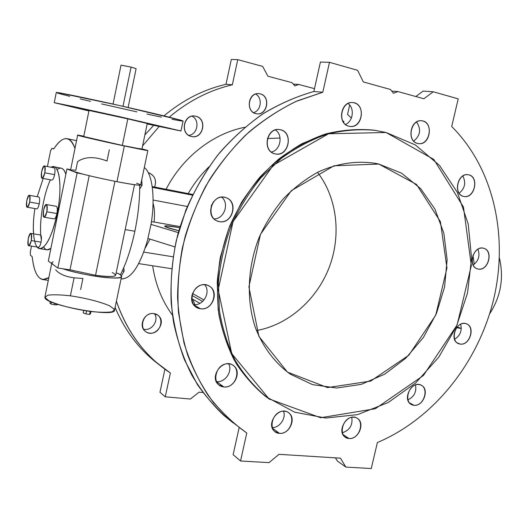 <?xml version="1.0" encoding="UTF-8"?>
<svg xmlns="http://www.w3.org/2000/svg" width="528" height="528" viewBox="0 0 528 528"><rect width="100%" height="100%" fill="white"/><g stroke="black" fill="none" stroke-linecap="round" stroke-linejoin="round"><path stroke-width="0.79" d="M188.192 193.585C193.961 183.526 200.911 174.583 209.048 166.769C200.911 174.583 193.961 183.526 188.192 193.585M267.326 138.527L280.078 138.032L267.326 138.527M244.886 127.248C213.173 133.445 182.728 156.915 166.096 189.275C182.728 156.915 213.173 133.445 244.886 127.248M213.622 201.518L211.16 205.986L213.622 201.518M112.207 272.488C119.559 276.599 114.002 277.537 95.542 275.299L70.019 269.821L89.212 175.699L70.019 269.821L95.542 275.299L114.939 181.295L95.542 275.299C108.385 277.028 115.097 276.976 115.685 275.128L125.044 230.195M225.997 84.282L231.317 59.459L225.997 84.282C203.65 89.503 182.965 100.036 163.944 115.889C182.965 100.036 203.65 89.503 225.997 84.282L232.34 84.803C209.59 90.136 188.542 100.934 169.198 117.183C188.542 100.934 209.59 90.136 232.34 84.803L225.997 84.282M158.915 364.538C139.801 350.262 125.195 331.221 115.111 307.415C123.691 327.822 135.742 344.804 151.259 358.367L158.915 364.538M144.877 134.891L153.661 125.36L144.877 134.891M159.964 392.291L164.908 369.217L159.964 392.291L165.271 396.812L190.384 399.029L199.076 392.172L202.877 392.522L199.076 392.172L190.384 399.029L165.271 396.812L159.964 392.291M143.464 329.175C151.496 331.551 159.41 320.344 154.44 313.685C159.41 320.344 151.496 331.551 143.464 329.175M253.519 112.622C261.274 110.761 262.746 97.647 255.578 94.037C262.746 97.647 261.274 110.761 253.519 112.622M188.734 135.392C197.644 134.574 200.158 120.113 192.053 116.153C200.158 120.113 197.644 134.574 188.734 135.392M314.497 88.658L298.775 84.467L294.881 85.906L292.01 82.658L267.927 76.237L262.66 66.403L237.745 59.644L232.34 84.803L237.745 59.644L231.317 59.459L237.745 59.644L262.66 66.403L267.927 76.237L292.01 82.658L294.881 85.906L298.775 84.467L314.497 88.658M347.543 114.437L349.668 105.032L347.543 114.437L351.364 118.087L347.543 114.437M170.386 373.019L165.271 396.812L170.386 373.019L156.512 362.492C138.31 346.559 124.938 326.139 116.398 301.237C127.34 332.534 145.339 356.466 170.386 373.019M159.106 126.535L142.6 145.853L159.106 126.535M153.826 313.586C165.653 315.044 161.462 334.646 149.675 333.135C137.742 331.828 141.94 311.923 153.826 313.586C144.672 311.89 137.927 325.961 145.332 331.313C154.447 339.266 167.746 321.928 157.78 315.157L153.826 313.586M260.179 93.852C271.267 96.611 266.93 116.424 255.882 113.612C244.695 111.005 249.044 90.889 260.179 93.852L258.938 93.641C247.672 92.07 245.408 112.754 256.694 113.771C267.518 115.777 270.989 96.122 260.179 93.852M172.451 315.157C162.056 300.986 155.463 284.526 152.665 265.775C155.463 284.526 162.056 300.986 172.451 315.157M148.289 172.696C154.717 175.276 156.836 180.061 154.625 187.037C156.79 180.536 154.968 175.844 149.153 172.953L148.289 172.696M195.73 116.233C207.511 118.925 203.168 139.227 191.426 136.481C179.54 133.947 183.889 113.322 195.73 116.233L195.142 116.114C183.401 113.632 179.685 134.475 191.473 136.495C203.267 139.583 207.702 118.569 195.73 116.233M174.893 246.906L147.893 238.438L151.034 224.38C155.522 197.941 152.288 173.184 144.302 167.528C152.288 173.184 155.522 197.941 151.034 224.38L147.893 238.438L174.893 246.906M386.08 132.502L328.548 133.769L273.154 165.33L233.039 221.641L218.203 289.813L231.713 353.582L269.049 398.897L320.621 417.734L375.368 408.712L423.397 375.527L457.096 324.991L471.332 265.637L463.478 207.049L433.778 159.403L386.08 132.502L415.358 144.936L439.56 165.502L457.439 192.509L468.23 224.07L471.583 258.232L467.518 293.047L456.377 326.621L438.781 357.166L415.622 383.005L388.067 402.607L357.542 414.632L325.763 418.044L294.683 412.19L266.402 396.957C254.298 386.859 243.883 374.656 235.158 360.347C227.601 345.002 222.341 328.317 219.371 310.292L218.42 282.401C220.15 263.36 224.354 244.688 231.033 226.373C239.045 208.613 249.064 192.357 261.096 177.613L281.18 158.479C295.832 147.787 311.183 139.682 327.221 134.152C343.372 130.178 359.251 128.905 374.873 130.317L386.08 132.502M378.833 164.063L416.539 184.463L440.398 221.641L446.952 267.967L435.739 315.143L408.857 355.192L370.669 381.104L327.538 387.585L287.456 372.134L258.911 336.389L248.893 286.882L260.482 234.3L291.291 190.7L334 165.779L378.833 164.063L376.101 163.475C357.324 160.387 337.333 163.238 318.153 172.042C305.613 178.946 294.043 187.829 283.43 198.68C273.596 210.507 265.426 223.595 258.931 237.95C247.54 267.34 246.286 299.633 255.123 326.905C262.634 346.804 274.877 363.046 290.393 374.2L312.596 384.648L336.732 388.014L361.264 384.364L384.714 374.174L405.781 358.222L423.35 337.531L436.517 313.315L444.596 286.895L447.117 259.71L443.863 233.251L434.9 209.035L420.565 188.542L401.537 173.158L378.833 164.063M256.456 330.561C288.301 324.872 316.595 299.871 329.069 267.736C341.444 235.567 337.313 197.993 317.539 172.346C337.313 197.993 341.444 235.567 329.069 267.736C316.595 299.871 288.301 324.872 256.456 330.561M124.126 271.168L121.407 275.768L124.126 271.168L123.763 267.61L124.126 271.168L122.305 270.897L124.126 271.168M142.072 185.216L139.702 188.978L142.072 185.216L141.702 179.989L142.072 185.216L140.679 184.945L142.072 185.216M90.526 101.343L80.19 98.888M69.742 96.334L60.37 93.898C56.549 92.796 55.856 92.387 58.298 92.684L118.457 105.296L180.114 120.034C183.19 120.978 183.223 121.235 180.213 120.8L172.049 119.295M161.383 117.124L146.936 114.061M136.904 111.877L101.64 103.937M127.816 118.886L89.021 110.464L83.741 136.534L122.338 145.424L141.9 149.213L147.253 123.486L127.816 118.886L122.338 145.424L127.816 118.886M125.169 229.581L134.871 231.238C138.184 215.16 139.795 199.815 139.709 185.203C139.795 199.815 138.184 215.16 134.871 231.238L125.169 229.581L125.004 230.366M120.417 274.804C126.41 262.845 131.228 248.325 134.871 231.238C131.228 248.325 126.41 262.845 120.417 274.804M116.114 273.068L117.817 273.319L116.114 273.068M80.639 289.529L82.903 278.5L74.085 277.814C65.314 276.652 59.169 273.973 55.658 269.768M30.301 252.127L31.502 246.114L30.301 252.127L30.419 255.262L31.957 256.423L32.248 257.235C34.577 276.104 40.115 282.896 48.853 277.603L42.953 279.602C37.409 278.467 33.838 271.009 32.248 257.235L31.957 256.423L30.419 255.262L30.301 252.127M47.421 166.531L50.563 150.843L47.421 166.531M71.762 169.897L75.821 170.26L77.576 161.621C84.995 156.512 94.809 156.314 107.019 161.02L109.336 149.734M70.402 295.832C85.556 298.043 100.828 301.937 109.666 305.857L114.418 309.329L112.444 311.718C107.666 312.576 100.241 312.484 90.163 311.434C74.052 309.17 57.545 304.913 48.926 300.821L44.913 297.356L47.916 295.178C53.236 294.518 60.727 294.736 70.402 295.832L74.085 277.814L70.402 295.832M51.81 148.394L50.563 150.843L51.784 148.388L53.843 148.81L51.81 148.394M54.008 148.592L53.48 148.969L54.008 148.592C58.674 141.385 63.07 138.085 67.201 138.686C70.396 139.313 72.983 142.56 74.976 148.427C69.835 135.353 62.845 135.412 54.008 148.592M33.515 233.858C33.007 226.439 33.462 218.011 34.894 208.56C31.805 228.413 33.488 246.53 38.999 248.503C44.458 250.721 52.886 235.052 57.163 213.682C52.015 236.168 46.18 247.83 39.653 248.662L47.098 249.81L50.899 248.391C47.969 250.688 45.553 250.226 43.652 246.998M40.788 235.112L41.389 239.917C38.57 225.047 42.992 195.703 50.411 179.817M57.077 169.693C60.878 166.61 63.802 168.155 65.848 174.332C64.68 170.603 63.116 168.551 61.142 168.181L53.75 166.742C60.146 167.125 62.066 190.192 57.163 213.682C62.852 186.655 59.235 161.858 51.176 167.264L53.75 166.742M136.587 183.242C145.299 186.245 138.752 185.731 116.959 181.691C104.036 179.157 92.407 176.57 82.084 173.923L77.121 172.96L57.836 268.039L70.019 269.821L62.806 268.765C74.95 272.778 95.205 276.784 108.22 277.774C121.598 278.52 124.799 277.035 117.817 273.319C120.272 274.501 121.532 275.497 121.598 276.309C123.539 280.837 83.8 275.92 62.806 268.765L57.836 268.039L53.011 264.515L51.803 263.01M43.177 178.451L37.211 196.72L43.177 178.451M39.653 248.662L37.026 246.972M57.163 213.682L57.882 213.8L57.163 213.682M42.128 178.253L51.883 180.094C52.912 179.949 53.823 178.141 54.608 174.662L44.814 172.788C44.022 176.279 43.131 178.101 42.128 178.253C39.95 178.18 42.293 165.284 44.359 165.937C45.329 166.544 45.481 168.828 44.814 172.788L54.608 174.662C55.275 170.722 55.11 168.452 54.113 167.838L44.359 165.937M44.814 172.788C45.309 164.545 44.26 164.089 41.672 171.415C41.158 179.639 42.2 180.094 44.814 172.788M44.134 217.213L54.153 218.909C55.202 218.77 56.12 216.982 56.905 213.536L46.84 211.794C46.061 215.259 45.157 217.061 44.134 217.213C41.837 217.166 44.108 203.9 46.306 204.534C47.362 205.194 47.54 207.61 46.84 211.794L56.905 213.536C57.598 209.372 57.4 206.956 56.311 206.303L46.306 204.534M46.84 211.794C47.348 203.207 46.266 202.594 43.593 209.953C43.065 218.526 44.154 219.14 46.84 211.794M28.769 245.692L38.531 247.203C39.488 247.071 40.326 245.381 41.059 242.147L31.251 240.603C30.525 243.85 29.7 245.546 28.769 245.692C26.611 245.692 28.703 232.835 30.763 233.416C31.779 234.062 31.937 236.458 31.251 240.603L41.059 242.147C41.738 238.022 41.56 235.633 40.517 234.986L30.763 233.416M31.251 240.603C31.786 232.214 30.796 231.515 28.274 238.511C27.727 246.88 28.717 247.579 31.251 240.603M27.225 207.233L36.742 208.883C37.679 208.738 38.518 207.035 39.25 203.768L29.693 202.085C28.967 205.372 28.142 207.088 27.225 207.233C25.186 207.2 27.344 194.707 29.291 195.301C30.221 195.901 30.353 198.165 29.693 202.085L39.25 203.768C39.904 199.861 39.752 197.611 38.795 197.003L29.291 195.301M29.693 202.085C30.221 194.027 29.258 193.479 26.809 200.449C26.275 208.494 27.232 209.042 29.693 202.085M51.698 263.551L44.893 297.185C43.072 304.9 117.031 318.311 114.576 309.956L121.598 276.309M53.17 261.815C51.414 262.383 51.361 263.281 53.011 264.515L48.332 261.096L66.931 168.953L70.679 169.686L66.931 168.953L71.947 170.927L70.607 170.042L71.947 170.927L82.084 173.923C92.407 176.57 104.036 179.157 116.959 181.691L124.337 145.972C102.868 141.418 77.51 135.571 77.649 135.208L83.807 136.191C64.178 132.33 93.218 139.379 124.337 145.972L116.959 181.691C132.389 184.622 140.296 185.704 140.672 184.925L147.853 150.52L124.337 145.972C147.352 150.784 153.226 151.767 141.959 148.909L147.853 150.52M139.874 148.599C144.89 149.998 139.049 148.942 122.338 145.424M48.332 261.096L57.836 268.039L77.121 172.96L66.931 168.953L48.332 261.096M77.121 172.96L82.084 173.923L71.947 170.927L77.121 172.96M49.922 303.131L50.259 301.481L49.922 303.131L50.899 303.976L54.582 304.814L57.268 304.795L57.374 304.247L57.268 304.795L54.582 304.814L54.872 303.376L54.582 304.814L50.899 303.976L51.308 301.957L50.899 303.976L49.922 303.131M85.952 313.922L86.566 310.939L85.952 313.922L89.608 314.384L90.466 313.843L90.941 311.527L90.466 313.843L89.608 314.384L90.215 311.441L89.608 314.384L85.952 313.922L83.167 312.919L85.952 313.922M83.668 310.484L83.167 312.919L83.668 310.484M88.928 110.946L54.252 102.656L120.866 116.972L180.952 130.997L147.16 123.948L180.992 130.984L118.404 116.424L72.706 106.392L54.199 102.67L88.928 110.946M180.952 130.997L183.038 121.117C184.82 120.892 157.925 114.22 123.05 106.333C88.183 98.446 57.09 92.03 56.278 92.486L54.252 102.656M71.61 106.847L78.289 108.299L71.61 106.847M162.921 126.819L170.141 128.383L162.921 126.819M92.697 110.906L99.904 112.471L92.697 110.906M128.113 107.481L136.112 68.686L131.076 67.069L121.024 65.149L113.051 104.089M131.076 67.069L122.998 106.319L131.076 67.069L121.018 65.182M499.409 258.001C504.062 277.979 500.808 296.591 489.634 313.83C500.808 296.591 504.062 277.979 499.409 258.001M461.314 328.396L457.07 327.03M192.806 299.244L194.905 304.643L192.806 299.244M374.332 130.244L373.355 130.112C357.766 128.7 341.906 129.974 325.789 133.927L302.148 143.59C286.856 152.486 272.738 163.713 259.796 177.276C247.79 191.981 237.798 208.197 229.805 225.905C223.139 244.174 218.955 262.805 217.232 281.794L218.183 309.619C221.153 327.604 226.413 344.249 233.957 359.561C242.669 373.844 253.064 386.021 265.148 396.106L269.828 399.445C257.077 389.908 245.995 378.127 236.577 364.102C228.327 348.962 222.413 332.343 218.83 314.239C216.711 295.581 217.219 276.58 220.348 257.228L228.598 228.954L241.474 202.455C252.146 186.008 264.548 171.567 278.659 159.139C293.495 148.111 309.065 139.748 325.38 134.053C341.807 129.974 357.964 128.68 373.844 130.178M199.921 303.356L191.585 298.544L199.921 303.356M423.872 98.769L397.907 91.549L393.499 93.265L390.344 89.443L363.33 81.932L357.588 70.303L329.479 62.324L322.806 92.228L295.66 101.581C277.873 110.352 261.056 121.651 245.21 135.478C230.175 150.605 216.949 167.62 205.55 186.509C195.386 206.217 187.631 226.816 182.285 248.299C178.418 269.973 177.157 291.403 178.497 312.589L184.001 342.995C189.955 362.248 198.066 379.804 208.322 395.677C219.635 410.375 232.452 422.822 246.781 433.006L240.544 460.99L269.029 462.64L279.002 454.324L340.435 458.165L345.86 467.075L371.263 468.541L377.381 442.53C433.752 418.75 478.005 362.941 493.482 299.963C508.655 236.986 494.096 168.709 451.704 126.522L458.212 98.855L433.244 91.773L423.872 98.769L433.244 91.773L458.212 98.855L451.704 126.522C494.096 168.709 508.655 236.986 493.482 299.963C478.005 362.941 433.752 418.75 377.381 442.53L371.263 468.541L345.86 467.075L340.435 458.165L279.002 454.324L269.029 462.64L240.544 460.99L246.781 433.006L231.152 421.166L213.47 402.56C203.029 388.324 194.429 372.458 187.664 354.968C182.074 336.712 178.715 317.546 177.586 297.462C177.791 277.094 180.325 256.727 185.189 236.359C191.354 216.269 199.617 197.129 209.972 178.946C221.397 161.561 234.379 145.939 248.919 132.079C264.152 119.42 280.203 109.039 297.086 100.947L322.806 92.228L329.479 62.324L357.588 70.303L363.33 81.932L390.344 89.443L393.499 93.265L397.907 91.549L423.872 98.769M348.902 126.218C336.296 123.222 341.649 99.37 354.189 102.828C366.656 106.036 361.33 129.459 348.902 126.218L349.813 126.397C362.888 128.766 366.122 103.31 352.79 102.577C340.646 100.808 336.897 123.895 348.902 126.218M275.134 153.866C261.578 150.975 266.95 126.403 280.441 129.776C293.845 132.891 288.499 157.007 275.134 153.866L275.194 153.879C289.027 157.489 293.997 131.465 279.774 129.637C266.422 126.786 261.73 151.523 275.134 153.866M219.311 221.602C205.148 219.173 210.467 194.396 224.572 197.307C238.583 199.967 233.284 224.281 219.311 221.602C232.465 224.644 238.92 201.584 225.977 197.69C212.896 192.41 203.98 216.19 217.239 220.988L219.311 221.602M200.455 308.755C186.259 306.986 191.492 282.599 205.63 284.836C219.668 286.836 214.454 310.781 200.455 308.755C212.263 310.972 219.773 291.588 209.227 286.103C197.624 278.52 184.351 300.069 196.277 307.19L200.455 308.755L193.776 304.821L200.455 308.755M216.52 381.638L223.839 386.951C210.197 385.79 215.345 362.234 228.928 363.845C242.425 365.224 237.296 388.357 223.839 386.951C234.518 388.535 242.2 371.375 233.416 365.581C223.291 357.265 208.336 377.117 218.902 384.945L223.839 386.951L216.52 381.638C225.034 382.873 232.914 371.257 228.657 363.818C232.914 371.257 225.034 382.873 216.52 381.638L216.341 381.619M279.464 433.363C266.719 432.564 271.788 410.005 284.467 411.22C297.079 412.223 292.037 434.399 279.464 433.363C289.384 434.623 296.782 418.209 288.724 412.83C279.385 405.002 265.043 424.288 274.857 431.554L279.464 433.363L272.375 428.135L279.464 433.363M348.988 438.511C337.187 437.778 342.203 416.09 353.938 417.219C365.607 418.143 360.624 439.474 348.988 438.511C358.459 439.738 365.416 423.133 357.41 418.42C348.322 411.622 335.683 430.98 345.22 437.158L348.988 438.511L342.949 434.524L348.988 438.511M413.959 405.273C402.923 404.349 407.92 383.216 418.895 384.529C429.818 385.638 424.849 406.428 413.959 405.273C423.291 406.705 429.799 389.275 421.403 385.308C412.236 379.665 401.63 399.412 411.18 404.382L413.959 405.273L409.279 402.725L413.959 405.273M460.132 344.078C449.519 342.771 454.542 321.79 465.089 323.473C475.583 324.958 470.593 345.602 460.132 344.078C469.656 345.913 475.715 327.089 466.62 323.895C457.116 319.367 448.529 339.748 458.337 343.563L460.132 344.078L456.997 342.751L460.132 344.078M478.177 269.056C467.61 267.26 472.705 245.989 483.199 248.173C493.654 250.147 488.598 271.069 478.177 269.056C488.261 271.445 493.871 250.721 483.773 248.312C473.715 244.807 467.056 266.086 477.332 268.844L478.177 269.056M463.61 196.403C452.687 194.08 457.882 172.135 468.732 174.86C479.543 177.362 474.382 198.944 463.61 196.403L463.643 196.409C474.659 199.366 479.734 176.411 468.395 174.788C457.585 172.201 452.674 194.528 463.61 196.403M417.589 143.444C405.946 140.679 411.233 117.797 422.809 120.991C434.333 123.955 429.073 146.441 417.589 143.444L418.308 143.59C430.327 145.946 433.99 121.678 421.707 120.787C410.408 118.906 406.382 141.286 417.589 143.444M151.444 221.747L154.084 222.011C154.902 214.328 154.559 208.098 153.054 203.32C154.559 208.098 154.902 214.328 154.084 222.011L151.444 221.747M121.057 278.896L121.506 278.962C131.479 278.738 140.329 265.247 148.064 238.491C140.144 265.762 131.142 279.233 121.064 278.89M145.292 247.916L150.005 239.098L145.292 247.916M202.607 301.495L191.836 295.363L202.607 301.495M320.41 62.06L329.479 62.324L320.41 62.06L313.87 91.496L322.806 92.228L313.87 91.496C296.769 96.36 280.111 103.6 263.894 113.216C248.147 124.133 233.594 137.075 220.242 152.057C201.3 175.758 186.879 203.531 178.141 233.244C170.63 263.228 169.145 293.773 173.613 322.568C177.632 341.339 183.685 358.829 191.776 375.052C200.904 390.344 211.576 403.788 223.799 415.384L233.152 422.888C219.714 412.177 207.794 399.399 197.393 384.542L184.49 359.858C177.745 341.867 173.296 322.773 171.151 302.577C170.405 282.005 172.121 261.301 176.306 240.458L185.889 210.019C194.449 190.39 205.016 172.141 217.602 155.285C231.165 139.471 246.048 125.809 262.251 114.286C278.969 104.148 296.175 96.551 313.87 91.496L320.41 62.06M239.144 427.66L233.138 454.681L240.544 460.99L233.138 454.681L239.144 427.66M335.419 457.855L337.359 461.023L345.86 467.075L337.359 461.023L335.419 457.855M423.159 91.087L433.244 91.773L423.159 91.087L415.826 96.532L423.159 91.087M391.717 91.106L397.907 91.549L391.717 91.106M178.312 232.604L150.856 224.354L178.312 232.604M152.196 186.569L192.779 194.476L152.196 186.569M180.061 226.611L154.084 222.011L180.061 226.611M178.84 230.723C160.202 225.641 160.492 224.638 179.725 227.72C170.254 225.925 165.231 225.41 164.657 226.169C165.409 227.126 170.141 228.644 178.84 230.723M187.328 206.494L153.094 200.053L187.328 206.494M192.449 195.155L152.302 187.348L192.449 195.155M343.675 122.641L343.906 121.46L342.553 120.8M293.258 84.071L298.775 84.467L293.258 84.071M143.814 252.1L173.118 256.813L143.814 252.1M171.62 268.706L138.699 263.611L171.62 268.706M204.032 299.996L192.39 293.423L204.032 299.996M345.424 124.469C353.126 121.519 354.809 108.115 348.025 103.462C354.809 108.115 353.126 121.519 345.424 124.469M271.339 152.084C280.586 150.242 283.384 134.97 275.365 129.928C283.384 134.97 280.586 150.242 271.339 152.084M214.078 218.929C224.209 219.028 229.654 203.399 221.661 197.155C229.654 203.399 224.209 219.028 214.078 218.929M193.598 304.583C203.28 306.115 211.114 292.149 204.765 284.744C211.114 292.149 203.28 306.115 193.598 304.583M272.171 427.581C279.563 427.97 286.4 418.077 283.529 411.193C286.4 418.077 279.563 427.97 272.171 427.581M342.25 432.775C349.688 430.333 352.862 425.179 351.787 417.311C352.862 425.179 349.688 430.333 342.25 432.775M407.827 399.887C414.15 396.878 416.704 391.888 415.503 384.925C416.704 391.888 414.15 396.878 407.827 399.887M454.535 339.266C460.211 335.735 462.244 330.719 460.634 324.225C462.244 330.719 460.211 335.735 454.535 339.266M473.095 265.016C478.625 260.891 480.229 255.618 477.906 249.19C480.229 255.618 478.625 260.891 473.095 265.016M459.096 193.248C464.963 188.41 466.198 182.648 462.799 175.963C466.198 182.648 464.963 188.41 459.096 193.248M413.688 141.134C420.407 135.518 421.344 129.129 416.506 121.975C421.344 129.129 420.407 135.518 413.688 141.134M472.956 255.235L474.243 264.264L472.956 255.235M134.508 184.714L125.301 228.961M76.547 140.653L67.201 138.686M48.299 280.355L42.953 279.602M51.79 148.388L53.849 148.81M77.649 135.208L70.58 170.174M266.402 396.957L265.148 396.106M223.799 415.384L231.152 421.166M156.512 362.492L151.259 358.367M456.515 327.736L461.314 328.429M376.101 163.475L374.873 163.238M421.067 385.136L421.403 385.308M288.13 412.421L288.724 412.83M232.676 365.086L233.416 365.581M208.435 285.688L209.227 286.103M149.153 172.953L148.711 172.814"/></g></svg>
